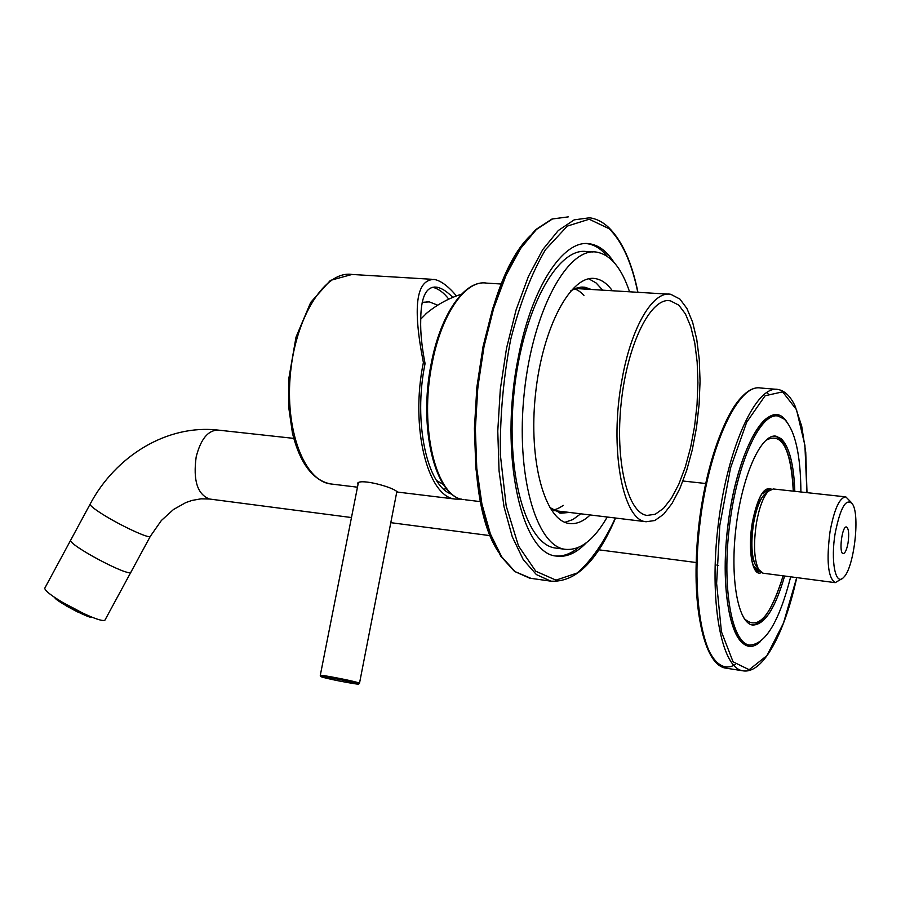 <?xml version="1.0" encoding="UTF-8"?>
<svg xmlns="http://www.w3.org/2000/svg" width="901" height="901" viewBox="0 0 901 901"><rect width="100%" height="100%" fill="white"/><g stroke="black" fill="none" stroke-linecap="round" stroke-linejoin="round"><path stroke-width="1.35" d="M461.526 499.143L455.467 499.109C427.761 497.341 409.932 427.401 423.391 362.506C412.467 307.275 416.048 279.58 434.169 279.434C440.735 280.583 448.157 286.079 456.458 295.922M357.415 483.747C358.136 478.217 387.7 485.571 395.449 490.527L397.544 491.867M437.695 305.191L429.304 301.869L422.186 302.342M448.754 299.155C444.013 292.825 438.686 288.861 432.773 287.273M452.268 494.39L451.773 494.21C427.175 486.754 412.973 422.276 425.069 363.553C421.769 346.626 420.328 332.131 420.722 320.046C420.857 296.936 426.196 285.977 436.726 287.182C441.513 287.982 446.862 291.372 452.786 297.375M443.833 489.22L446.445 488.601M425.069 363.553L423.391 362.506M426.883 312.996L420.722 319.157M622.05 379.355C631.241 326.995 653.079 290.55 670.761 294.3L679.906 299.064L686.9 308.446L692.587 322.108L696.755 339.35L699.266 359.398L700.054 381.382L699.108 404.403L696.484 427.547L692.272 449.892L686.641 470.559L679.793 488.702L672 503.513L663.553 514.325L654.813 520.53L646.141 521.747C622.591 520.609 608.997 447.696 622.05 379.355M678.825 305.169L685.436 313.953L690.819 326.804L694.772 343.056L697.16 361.977L697.926 382.745L697.047 404.504L694.57 426.387L690.594 447.515L685.278 467.067L678.813 484.209L671.448 498.208L663.474 508.412L655.218 514.268L647.053 515.417C627.603 513.108 614.809 461.042 621.251 402.353C627.434 343.63 650.939 296.925 670.288 300.754L678.825 305.169M570.795 290.843L575.908 288.264L580.954 287.126L584.895 287.239L591.326 289.48M569.364 512.432L560.737 513.221L549.678 507.398M559.431 512.962L565.546 511.959M587.452 289.244L581.517 287.092M613.964 262.315C606.992 251.458 598.985 245.297 589.918 243.844C563.474 238.574 531.027 287.577 517.861 359.657C499.008 454.217 521.319 554.419 556.536 556.075C566.549 557.471 576.471 553.034 586.326 542.774M555.951 555.973C563.598 556.514 571.234 553.597 578.859 547.256M607.465 256.492C601.44 249.104 594.784 244.847 587.475 243.72L586.506 243.608M602.735 290.178L596.102 282.959L588.77 278.814M564.927 522.287L572.845 519.595L580.706 513.807M612.342 290.753C607.285 283.657 601.586 279.603 595.268 278.6C571.2 274.084 542.47 327.029 535.498 394.154C528.223 461.233 544.925 520.62 569.049 523.447C576.099 524.45 583.15 521.623 590.2 514.955M592.779 251.953L587.058 251.661C557.809 246.131 522.569 309.899 514.122 391.541C505.303 473.115 526.071 544.666 555.376 548.022L556.627 548.191M629.562 291.8C621.589 268.036 610.687 254.825 596.845 252.156C567.844 246.626 532.795 310.597 524.303 392.453C515.462 474.264 535.971 545.972 565.04 549.295C579.895 550.86 593.962 540.104 607.24 517.028M763.068 573.205L758.574 569.409C754.047 559.442 753.349 543.922 756.468 522.85C759.273 507.432 763.192 496.901 768.249 491.27L773.283 488.973L845.51 496.845M842.12 578.588L835.227 582.654C827.985 577.935 826.262 560.895 830.046 531.545C834.258 509.121 839.518 497.566 845.825 496.879L851.085 502.229M848.066 542.785C849.238 533.764 848.708 528.493 846.467 526.972C842.041 525.565 838.583 553.541 843.178 553.597C845.149 553.338 846.782 549.734 848.066 542.785M835.25 532.84C840.543 506.88 846.332 497.329 852.605 504.2C860.252 515.958 853.754 568.565 843.561 577.44C835.497 586.697 830.395 560.647 835.25 532.84M757.054 567.303L755.545 565.209C751.434 556.187 750.792 542.177 753.619 523.177C756.142 509.268 759.701 499.762 764.285 494.649L765.692 493.455M768.925 490.628L767.934 490.324L761.874 493.928M753.213 565.67L757.989 570.592L759.295 570.57M761.964 497.667C752.797 508.412 747.841 549.475 754.205 562.078M45.084 587.61L45.05 587.677C40.511 592.903 104.257 626.589 105.271 619.528L150.343 536.286C150.422 539.53 119.236 525.058 101.272 513.424C93.58 508.468 89.863 505.371 90.123 504.143C115.497 456.143 167.045 424.134 218.188 430.104C208.097 430.115 200.765 439.035 196.181 456.875C192.96 480.357 197.398 494.401 209.505 499.019L209.82 499.064M718.593 565.591L716.779 565.051M66.145 605.844L77.655 611.993M794.817 491.315C793.849 464.24 789.276 446.693 781.122 438.663L776.031 436.185C761.446 433.268 742.458 474.636 736.173 526.139C729.686 577.62 737.896 623.346 752.639 625.046C764.521 625.001 775.175 608.659 784.613 576.021M800.899 491.98C800.662 454.814 795.166 430.554 784.411 419.224L777.957 415.98C760.365 412.399 737.255 462.371 729.585 525.103C721.701 587.812 731.77 643.111 749.576 645.105C765.411 644.463 779.106 621.701 790.684 576.82M356.255 683.262C367.135 686.303 334.102 680.413 323.268 677.394C311.78 674.241 345.398 680.21 356.255 683.262M357.337 682.417L359.499 683.262L358.643 684.084C358.012 683.949 361.222 685.154 338.663 680.874C317.603 676.369 321.308 676.561 320.655 676.437L320.283 675.356C320.114 674.511 349.329 680.075 357.337 682.417M320.272 675.412L358.339 482.823M331.827 484.085L330.408 483.905C304.087 480.74 284.558 429.36 290.561 372.316C296.226 315.204 325.7 270.3 352.032 274.456L431.804 279.287M432.142 363.362C441.456 313.728 465.851 279.333 486.563 283.117C464.736 279.501 440.589 314.089 431.241 363.475C418.053 427.896 435.093 497.352 463.745 499.605C436.321 497.859 418.762 428.11 432.142 363.362M465.051 499.762L480.593 501.654M499.852 553.867C455.196 493.939 474.59 287.847 530.543 235.454M530.926 578.352L515.012 571.594L501.643 556.717L490.381 533.91L481.911 504.008L476.775 468.362L475.368 428.763L477.823 387.362L484.04 346.468L493.658 308.379L506.092 275.154L520.598 248.473L536.354 229.518L552.504 218.943L568.249 216.882L551.998 219.022L535.543 229.732L519.663 248.744L505.112 275.402L492.678 308.547L483.06 346.525L476.854 387.295L474.41 428.572L475.841 468.058L480.999 503.625L489.525 533.505L500.9 556.39L514.539 571.437L529.754 578.183L550.849 581.156C575.469 582.587 597.036 561.548 615.529 518.03M637.953 292.307C631.849 262.259 622.062 240.623 608.592 227.39C602.769 221.961 596.462 218.752 589.682 217.772L574.196 219.855L558.293 230.51L542.751 249.588L528.414 276.449L516.093 309.888L506.531 348.225L500.303 389.378L497.769 431.038L499.053 470.863L504.008 506.711L512.264 536.759L523.267 559.656L536.377 574.568L550.849 581.156M637.795 292.307C631.691 262.709 622.129 241.513 609.099 228.708L589.22 219.225L567.315 226.095L545.409 249.768C531.477 273.577 519.888 303.536 510.653 339.643C503.4 377.857 499.954 416.149 500.325 454.543L506.182 505.945L518.525 546.006L535.78 571.234L555.996 580.143L577.169 573.013C591.157 560.872 603.895 542.537 615.372 518.019M45.05 587.677L70.774 540.014C66.787 544.193 130.532 578.059 130.994 572.022M60.885 601.474L84.919 614.223M767.337 490.268L766.391 489.536M756.57 571.031L757.662 570.547M759.915 571.369L757.854 571.594C750.691 566.605 748.877 550.207 752.425 522.4C758.619 491.034 766.323 488.601 768.046 489.322L769.724 489.998M761.322 572.585C752.504 577.473 747.391 550.004 752.38 522.321C757.527 497.217 763.857 486.157 771.369 489.142M765.58 440.499C781.674 431.455 790.909 448.349 793.297 491.146M783.093 575.829C770.614 616.836 757.628 631.049 744.136 618.469M776.245 389.3L760.534 387.993C738.572 383.511 709.616 444.204 700.201 521.262C690.493 598.287 703.58 665.704 725.812 668.125L726.037 668.17M806.992 492.644L805.742 452.279L801.71 426.218L795.121 406.103C790.504 396.26 784.771 390.707 777.912 389.446C756.401 384.986 727.828 446.006 718.367 523.436C708.625 600.821 721.262 668.486 743.066 670.84C763.192 674.173 784.737 632.817 796.743 577.609M767.979 393.636L766.605 392.453M744.113 394.829C720.777 414.1 697.937 491.856 696.191 562.922C694.187 634.169 713.063 678.002 735.34 664.533M786.629 421.567C769.06 394.796 737.018 447.774 727.794 526.24C718.131 604.65 736.669 663.665 760.095 641.827M806.936 492.644L804.908 445.285L796.507 409.718L782.642 391.856L765.118 395.742L746.67 422.242L730.531 468.002L719.82 525.283L716.622 583.454L721.431 631.714L733.065 661.818L749.159 669.725L766.875 655.669L783.476 623.12L796.698 577.609M747.222 644.756C730.779 643.551 719.876 588.015 728.019 524.911C735.543 461.729 759.509 411.734 775.581 415.766L774.533 415.654M359.51 683.206L396.913 491.282M357.472 487.193L330.408 483.905C312.703 480.165 300.056 463.317 292.476 433.37L288.658 406.892L288.725 379.073L296.012 337.143L310.721 302.376L330.385 280.391L352.032 274.456M396.778 491.98L455.467 499.109M426.961 301.711L429.304 301.869M434.564 287.047L436.726 287.182M425.587 314.089C436.23 305.056 448.214 298.422 461.526 294.176M443.45 484.524L436.557 480.503M668.17 294.143L575.277 288.5M501.418 284.018L486.563 283.117M646.141 521.747L553.698 510.529M667.889 300.607L670.288 300.754M582.035 287.07L584.895 287.239M587.475 243.72L589.918 243.844M583.938 295.359C579.827 291.147 576.482 289.063 573.881 289.12M552.324 509.594C554.52 510.214 558.181 508.806 563.271 505.382M592.126 278.42L595.268 278.6M555.376 548.022L565.04 549.295M835.227 582.654L762.854 573.171M755.545 565.209L758.574 569.409M764.285 494.649L768.249 491.27M150.343 536.286L161.369 520.496L173.476 509.504L185.843 502.567L192.026 500.427L201.024 498.827L209.505 499.019L351.48 517.546M390.797 522.67L490.358 535.667M598.883 549.824L696.124 562.517M218.188 430.104L293.737 438.382M682.969 481.021L705.641 483.499M765.422 490.054L767.607 490.29M70.774 540.014L90.123 504.143M54.893 597.566C53.959 600.19 92.026 620.079 91.508 616.994M760.534 387.993C737.176 383.849 708.862 444.441 699.311 521.172C689.817 597.892 702.296 665.051 725.812 668.125L743.066 670.84M751.659 624.821C762.246 625.238 772.731 608.907 783.149 575.829M793.353 491.158C792.565 468.802 789.051 452.64 782.823 442.661C776.471 435.014 777.619 437.897 774.387 436.095M766.954 490.223L766.255 489.592M756.446 570.941L757.279 570.491M775.074 436.095L776.031 436.185M774.353 415.654L776.718 415.868"/></g></svg>
